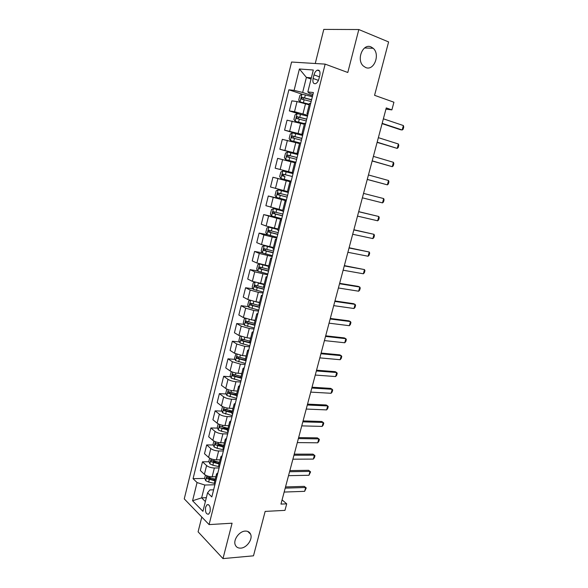<?xml version="1.0" encoding="UTF-8"?>
<svg xmlns="http://www.w3.org/2000/svg" width="588" height="588" viewBox="0 0 588 588"><rect width="100%" height="100%" fill="white"/><g stroke="black" fill="none" stroke-linecap="round" stroke-linejoin="round"><path stroke-width="0.88" d="M245.218 531.089C247.835 530.993 249.621 532.03 250.598 534.205C252.943 539.159 246.813 547.884 240.793 548.126C238.103 548.273 236.258 547.207 235.274 544.929C232.995 539.916 239.272 531.214 245.218 531.089M371.05 46.922L373.152 48.267C380.524 54.361 373.968 71.258 365.692 67.539L363.318 65.996C356.1 59.763 362.884 43.005 371.05 46.922M210.107 511.7C210.607 506.76 209.585 504.43 207.057 504.717L205.616 507.179C205.116 512.104 206.138 514.426 208.681 514.147L210.107 511.7M201.794 517.043L198.097 531.824L222.984 558.6L253.479 555.822L265.159 511.406L284.967 510.369L286.709 503.835L282.086 499.881M291.567 62.034L184.257 498.881L209.085 524.599L325.157 64.121L291.567 62.034M325.157 64.121L347.795 72.493L358.82 29.54L323.79 29.4L315.256 63.504M358.82 29.54L388.602 41.932L374.571 95.315L393.923 102.224L391.88 109.882L386.265 107.927L280.961 504.1L286.709 503.835M313.985 74.882L313.088 78.469C312.463 82.269 313.301 83.996 315.602 83.658C317.101 82.945 318.196 81.387 318.887 78.983L319.798 75.36C320.423 71.567 319.593 69.84 317.314 70.17C315.785 70.883 314.676 72.456 313.985 74.882L319.431 76.822M311.353 77.844L306.399 77.418L302.651 92.463L294.103 90.376L288.884 89.795L193.062 478.669L204.815 478.419M294.103 90.376L299.395 68.987L313.316 70.016L307.833 91.919L309.273 93.22L312.934 94.455M213.62 489.811L209.916 489.922L207.571 492.781L211.827 496.926L313.411 92.544L307.833 91.919M207.571 492.781L202.934 511.332L192.563 500.748L197.061 482.557L193.062 478.669M222.984 558.6L232.076 523.202L209.085 524.599M385.941 109.14L391.88 109.882M311.052 79.049L306.399 77.418L299.395 68.987M206.344 497.683L201.64 497.86L205.374 501.571M312.596 95.8L302.651 92.463M309.214 104.84L297.043 101.548L291.839 100.864L289.347 110.919L298.888 113.925M307.7 115.285L294.522 111.698L289.347 110.919M304.341 124.266L287.054 120.172L284.585 130.154L301.71 135.218M302.842 134.615L284.585 130.154M299.498 143.553L282.314 139.334L279.859 149.242L297.91 154.247M298.02 153.813L279.859 149.242M294.691 162.7L277.609 158.356L275.169 168.197L293.236 172.865L275.169 168.197M290.95 181.964L272.935 177.245L291.001 181.758M287.451 191.534L270.517 187.006L272.935 177.245M286.216 200.809L268.29 195.995L286.371 200.185M282.74 210.328L265.894 205.69L268.29 195.995M281.512 219.522L263.681 214.605L276.257 217.303M278.05 228.989L266.114 226.012L261.3 224.234L263.681 214.605M276.845 238.096L263.894 234.943L259.11 233.083L267.584 234.759M273.405 247.511L261.498 244.586L256.743 242.646L259.11 233.083M272.215 256.544L259.293 253.45L254.567 251.436L262.358 252.833M268.789 265.908L256.919 263.02L252.223 260.925L254.567 251.436M267.613 274.853L254.729 271.825L250.062 269.649L257.698 270.899M264.203 284.166L252.37 281.329L247.732 279.072L250.062 269.649M263.049 293.03L258.316 292.354L250.194 290.068L245.586 287.738L253.075 288.84M259.653 302.298L255.949 301.798L247.849 299.498L243.27 297.094L245.586 287.738M258.514 311.081L253.781 310.479L245.696 308.178L241.139 305.701L248.504 306.657M255.133 320.298L251.436 319.857L243.366 317.542L238.838 314.992L241.139 305.701M254.009 329.008L249.275 328.479L241.227 326.164L236.721 323.532L243.969 324.356M250.65 338.166L246.945 337.791L238.912 335.461L234.443 332.757L236.721 323.532M249.54 346.802L244.799 346.354L236.788 344.017L232.341 341.246L239.47 341.944M246.196 355.916L242.491 355.6L234.494 353.248L230.077 350.404L232.341 341.246M245.1 364.472L240.36 364.097L232.378 361.745L227.99 358.827L235.016 359.408M241.771 373.542L238.066 373.277C234.832 372.939 232.179 372.153 230.099 370.918L225.741 367.919L227.99 358.827M240.698 382.016L235.95 381.722C232.723 381.399 230.077 380.612 228.004 379.348L223.668 376.291L230.592 376.754M237.383 391.035L233.671 390.836C230.445 390.535 227.799 389.748 225.741 388.455L221.433 385.324L223.668 376.291M236.317 399.443L231.576 399.215C228.342 398.943 225.711 398.142 223.661 396.834L219.375 393.629L226.211 393.982M233.017 408.417L229.305 408.27C226.079 408.013 223.447 407.212 221.411 405.874L217.156 402.596L219.375 393.629M231.973 416.745L227.225 416.591C223.999 416.355 221.375 415.554 219.346 414.187L215.112 410.85L221.867 411.1M228.688 425.668L224.976 425.58C221.749 425.367 219.133 424.558 217.119 423.169L212.907 419.759L215.112 410.85M227.659 433.929L222.911 433.848C219.684 433.65 217.068 432.841 215.061 431.43L210.879 427.954L217.553 428.093M224.388 442.808L220.676 442.771C217.45 442.595 214.84 441.786 212.849 440.346L208.689 436.796L210.879 427.954M223.366 450.989L218.618 450.981C215.399 450.827 212.79 450.011 210.805 448.548L206.675 444.932L213.275 444.984M220.118 459.823L216.406 459.845C213.179 459.706 210.585 458.89 208.608 457.398L204.506 453.723L206.675 444.932M219.111 467.938L214.363 467.997C211.143 467.879 208.549 467.063 206.586 465.549L202.5 461.8L209.027 461.756M215.877 476.721L212.158 476.795C208.938 476.699 206.351 475.883 204.396 474.34L200.346 470.525L202.5 461.8M214.885 484.762L204.837 485.034L201.64 497.86L192.563 500.748M310.699 103.341L309.582 103.363L306.987 113.704L307.965 114.241M288.884 89.795L301.967 94.161L312.36 96.726M208.446 478.338L211.379 478.279M212.863 461.727L216.751 461.698M217.67 445.013L222.308 445.05M222.903 428.211L228.019 428.329L219.64 426.116L219.662 427.792L227.615 429.953M228.342 411.335L232.253 411.475M233.995 394.386L236.508 394.511M239.926 377.378L240.793 377.437M308.09 113.727L306.987 113.704M305.694 123.282L304.599 123.215L302.026 133.483L303.018 133.924M303.099 133.586L302.026 133.483M300.718 143.068L299.652 142.921L297.094 153.115L298.109 153.468M298.153 153.299L297.094 153.115M295.786 162.707L294.742 162.486L292.207 172.6L293.236 172.865L292.207 172.6M290.891 182.199L289.877 181.898L290.913 182.126M288.355 192.276L287.356 191.931L289.877 181.898M286.033 201.544L285.033 201.169L286.091 201.309M283.519 211.548L282.534 211.129L285.033 201.169M281.204 220.75L280.233 220.294L281.307 220.346M278.712 230.68L277.756 230.18L280.233 220.294M276.419 239.808L275.471 239.279L276.558 239.25M273.942 249.665L273.008 249.099L275.471 239.279M271.663 258.735L270.737 258.125L271.847 258.014M269.208 268.518L268.297 267.871L270.737 258.125M266.945 277.514L266.048 276.83L267.165 276.639M264.504 287.223L263.615 286.503L266.048 276.83M262.263 296.154L261.381 295.404L262.52 295.132M259.845 305.797L258.977 305.003L261.381 295.404M257.618 314.661L256.758 313.838L257.911 313.492M255.214 324.231L254.361 323.371L256.758 313.838M253.002 333.036L252.164 332.139L253.332 331.713M250.613 342.539L249.79 341.606L252.164 332.139M248.415 351.271L247.599 350.308L248.783 349.809M246.049 360.709L245.247 359.709L247.599 350.308M243.866 369.382L243.072 368.353L244.27 367.772M241.514 378.745L240.735 377.68L243.072 368.353M239.353 387.36L238.581 386.257L239.794 385.61M237.015 396.657L236.251 395.526L238.581 386.257M234.869 405.205L234.12 404.044L235.347 403.317M232.554 414.437L231.804 413.239L234.12 404.044M230.415 422.926L229.688 421.699L230.93 420.905M228.115 432.092L227.394 430.828L229.688 421.699M225.998 440.522L225.285 439.229L226.542 438.361M223.712 449.622L223.006 448.299L225.285 439.229M221.61 457.993L220.919 456.633L222.183 455.7M219.339 467.026L218.655 465.637L220.919 456.633M217.251 475.339L216.575 473.921L217.861 472.914M197.061 482.557L204.837 485.034M215.002 484.314L214.333 482.858L216.575 473.921M317.616 70.281L319.041 70.384M383.369 118.813L403.383 125.545L403.743 127.015L403.14 129.228L402.185 129.985L400.428 129.72L382.082 123.642M403.383 125.545L402.185 129.985L382.163 123.348M301.989 94.153L299.858 95.506L298.704 100.158L300.049 101.937L309.361 104.245M300.049 101.937L309.317 104.414M311.618 99.688L301.828 97.248L301.593 99.115L311.148 101.562M302.864 99.387L303.54 97.814L311.574 99.872M378.356 137.658L398.399 143.994L398.774 145.405L398.179 147.61L397.209 148.404L377.106 142.377M398.399 143.994L397.209 148.404L377.165 142.164M373.387 156.379L393.453 162.317L393.835 163.677L393.247 165.86L392.277 166.691L372.16 160.98M393.453 162.317L392.277 166.691L372.197 160.847M368.448 174.959L388.543 180.509L388.94 181.81L388.352 183.978L387.374 184.852L367.25 179.45M388.543 180.509L387.374 184.852L367.265 179.399M307.48 116.167L297.146 113.572L295.044 114.851L293.897 119.474L295.22 121.304L304.496 123.627M295.22 121.304L304.466 123.745M306.738 119.107L296.969 116.667L296.756 118.519L306.274 120.966M298.087 118.82L298.675 117.196L306.708 119.239M302.629 135.46L292.346 132.851L290.266 134.064L289.127 138.65L290.435 140.525L299.887 142.921M290.435 140.525L299.652 142.943M301.901 138.378L292.148 135.938L291.949 137.783L301.438 140.223M293.361 138.114L293.853 136.438L301.879 138.467M297.822 154.607L287.576 151.991L285.525 153.13L284.386 157.687L285.68 159.605L295.904 162.229M285.68 159.605L295.896 162.259M297.094 157.511L287.363 155.07L287.187 156.9L296.631 159.341M288.715 157.283L289.061 155.541L297.08 157.547M382.501 202.889L383.67 198.568L363.546 193.401L383.67 198.568L384.074 199.824L383.494 201.978L382.501 202.889L362.37 197.818M282.85 170.983L293.044 173.622L282.85 170.983L280.814 172.064L279.69 176.584L280.961 178.546L291.141 181.192M284.967 176.54L284.239 176.334C283.409 175.731 283.431 175.121 284.313 174.496L282.615 174.063L282.453 175.878L284.967 176.54L284.247 179.413M292.324 176.503L282.615 174.063M358.673 211.731L378.826 216.509L379.245 217.707L378.665 219.846L377.665 220.794L357.511 216.105M377.665 220.794L378.826 216.509L358.695 211.643M353.836 229.923L374.019 234.325L374.446 235.472L373.872 237.596L372.865 238.581L352.682 234.267M372.865 238.581L374.019 234.325L353.88 229.754M349.037 247.982L369.242 252.017L369.683 253.112L369.11 255.221L368.095 256.243L347.89 252.296M368.095 256.243L369.242 252.017L349.103 247.746M344.267 265.916L364.494 269.591L364.95 270.634L364.384 272.729L363.362 273.788L343.127 270.201M363.362 273.788L364.494 269.591L344.355 265.607M339.533 283.725L359.782 287.04L360.246 288.039L359.687 290.119L358.658 291.207L338.401 287.988M358.658 291.207L359.782 287.04L358.188 286.378L339.636 283.342M288.318 192.452L278.146 189.843L276.139 190.857L275.022 195.348L276.279 197.347L286.415 200.008M278.146 189.843L288.304 192.496M287.583 195.356L277.904 192.923L277.756 194.724L287.135 197.156M287.15 197.098L279.543 195.142C278.727 194.547 278.741 193.937 279.594 193.32L277.904 192.923M282.6 210.879L273.486 208.571L271.494 209.519L270.384 213.973L271.627 216.016L281.726 218.692M273.486 208.571L282.578 210.974M282.887 214.069L273.222 211.643L273.097 213.429L282.431 215.862M282.461 215.759L274.883 213.819L274.368 212.511M277.94 229.445L268.856 227.152L266.886 228.041L265.783 232.466L267.011 234.553L277.066 237.243M268.856 227.152L277.904 229.577M278.22 232.657L268.576 230.224L268.466 232.003L277.771 234.428M277.808 234.281L270.252 232.363L269.723 231.106M265.342 245.813L264.255 245.608L262.314 246.431L261.219 250.826L262.424 252.958L272.435 255.655M266.305 246.063L273.317 247.871M264.255 245.608L273.266 248.048M273.582 251.105L263.961 248.673L263.865 250.444L273.141 252.869M273.185 252.671L265.658 250.767L265.114 249.569M259.595 263.968L257.772 264.688L256.684 269.054L257.875 271.222L267.841 273.942M260.374 264.196L268.665 266.386M265.386 265.328L268.723 266.166M268.981 269.422L259.381 266.989L259.308 268.745L268.54 271.171M268.598 270.936L261.094 269.047L260.543 267.893M334.837 301.416L355.108 304.371L355.578 305.319L355.02 307.384L353.991 308.509L333.712 305.642M353.991 308.509L355.108 304.371L353.528 303.673L334.954 300.953M254.81 282.255L253.259 282.821L252.179 287.157L253.354 289.362L263.284 292.096M259.073 283.35L264.093 284.599M262.395 283.894L264.166 284.327M264.409 287.606L254.839 285.18L254.773 286.922L263.975 289.34M264.049 289.068L256.566 287.187L256.008 286.077M330.169 318.975L350.463 321.585L350.94 322.481L350.389 324.532L349.353 325.701L329.052 323.172M349.353 325.701L350.463 321.585L348.897 320.842L330.309 318.446M250.047 300.394L248.783 300.821L247.71 305.128L248.871 307.377L258.757 310.119M256.045 301.806L259.558 302.673M258.985 302.203L259.639 302.364M259.426 305.547L250.709 303.246L250.326 303.232L250.275 304.974L259.44 307.384M259.521 307.068L252.068 305.209L251.502 304.136M325.531 336.417L345.847 338.681L346.339 339.533L345.788 341.569L344.744 342.767L324.422 340.592M344.744 342.767L345.847 338.681L344.296 337.902L325.693 335.821M245.314 318.395L244.336 318.696L243.27 322.974L244.417 325.26L254.259 328.016M252.384 319.968L255.052 320.622M254.369 323.341L246.24 321.173L245.85 321.166L245.806 322.885L254.942 325.304M255.03 324.944L247.607 323.099L247.034 322.062M320.923 353.741L341.26 355.659L341.768 356.468L341.216 358.489L340.165 359.716L319.828 357.879M340.165 359.716L341.26 355.659L339.732 354.843L321.107 353.072M240.602 336.255L239.919 336.446L238.86 340.687L239.992 343.017L249.797 345.788M248.562 337.953L250.576 338.445M249.9 341.143L241.8 338.982L241.403 338.967L241.374 340.68L250.473 343.091M250.576 342.686L243.167 340.856L242.594 339.864M316.351 370.947L336.704 372.527L337.218 373.284L336.681 375.298L335.616 376.563L315.264 375.056M335.616 376.563L336.704 372.527L335.197 371.667L316.55 370.205M235.913 353.976L234.487 358.283L235.597 360.65L245.365 363.428M244.637 355.784L246.137 356.144M245.468 358.827L237.39 356.659L236.986 356.644L236.971 358.349L246.034 360.753M245.38 360.128L238.765 358.496L238.191 357.541M311.809 388.029L332.183 389.278L332.705 389.991L332.169 391.99L331.103 393.284L310.729 392.115M331.103 393.284L332.183 389.278L330.684 388.381L312.03 387.22M231.26 371.557L230.143 375.754L231.238 378.157L240.962 380.95M240.654 373.461L241.727 373.718M241.058 376.379L232.605 374.196L232.598 375.894L240.845 378.106M240.757 377.577L234.391 376.011L233.818 375.085M307.303 405L327.692 405.926L328.229 406.587L327.692 408.572L326.619 409.902L306.223 409.057M326.619 409.902L327.692 405.926L326.208 404.985L307.531 404.125M302.82 421.853L323.231 422.456L323.775 423.073L323.238 425.043L322.165 426.403L301.754 425.881M322.165 426.403L323.231 422.456L321.761 421.478L303.07 420.912M298.373 438.589L318.799 438.876L319.35 439.449L318.821 441.412L317.733 442.801L297.308 442.595M317.733 442.801L318.799 438.876L317.344 437.862L298.638 437.59M293.956 455.222L314.396 455.185L314.955 455.722L314.433 457.662L313.338 459.088L292.897 459.191M313.338 459.088L314.396 455.185L312.956 454.134L294.235 454.149M226.821 389.087L225.821 393.107L226.909 395.548L236.589 398.348M236.626 390.998L237.346 391.167M236.685 393.813L228.247 391.623L228.254 393.313L236.266 395.481M236.398 394.96L230.055 393.409L229.482 392.512M222.484 406.529L221.536 410.336L222.602 412.813L232.253 415.628M232.569 408.395L232.995 408.498M232.341 411.122L223.925 408.932L223.94 410.615L231.922 412.776M232.062 412.217L225.741 410.681L225.175 409.821M218.177 423.852L217.281 427.447L218.332 429.96L221.345 431.232L227.938 432.79M227.762 429.358L219.662 427.792M213.9 441.051L213.054 444.44L214.091 446.99L217.09 448.291L223.661 449.827M223.741 445.381L215.377 443.183L215.406 444.851L223.33 447.012M223.491 446.38L215.406 444.851M289.561 471.73L310.016 471.392L310.589 471.885L308.972 475.266L288.517 475.677M308.972 475.266L310.016 471.392L308.597 470.304L289.862 470.598M209.644 458.133L208.858 461.323L209.879 463.895L212.856 465.226L218.986 466.651M219.486 462.337L211.143 460.139L211.18 461.793L219.074 463.961M219.243 463.285L211.18 461.793M285.202 488.136L305.672 487.489L304.268 486.364L306.252 487.937L304.635 491.333L284.158 492.06M285.518 486.945L304.268 486.364M304.635 491.333L305.672 487.489L306.252 487.937M205.425 475.089L204.683 478.081L205.697 480.697L208.652 482.05L214.363 483.365M215.259 479.176L206.939 476.971L206.991 478.625L214.855 480.786M215.032 480.08L206.991 478.625M302.996 113.793L305.539 103.635M298.138 133.219L300.659 123.142M293.309 152.505L295.815 142.494M288.524 171.645L291.009 161.707M283.769 190.644L286.231 180.781M279.043 209.512L281.498 199.714M274.361 228.232L276.794 218.516M269.708 246.828L272.126 237.177M265.092 265.276L267.489 255.699M260.506 283.6L262.887 274.089M255.949 301.798L258.316 292.354M251.436 319.857L253.781 310.479M246.945 337.791L249.275 328.479M242.491 355.6L244.799 346.354M238.066 373.277L240.36 364.097M233.671 390.836L235.95 381.722M229.305 408.27L231.576 399.215M224.976 425.58L227.225 416.591M220.676 442.771L222.911 433.848M216.406 459.845L218.618 450.981M212.158 476.795L214.363 467.997M294.522 111.698L297.043 101.548M289.7 131.102L292.207 121.032M284.915 150.366L287.4 140.363M280.16 169.484L282.63 159.561M275.449 188.469L277.896 178.612M270.759 207.307L273.192 197.524M266.114 226.012L268.525 216.303M261.498 244.586L263.894 234.943M256.919 263.02L259.293 253.45M252.37 281.329L254.729 271.825M247.849 299.498L250.194 290.068M243.366 317.542L245.696 308.178M238.912 335.461L241.227 326.164M234.494 353.248L236.788 344.017M230.099 370.918L232.378 361.745M225.741 388.455L228.004 379.348M221.411 405.874L223.661 396.834M217.119 423.169L219.346 414.187M212.849 440.346L215.061 431.43M208.608 457.398L210.805 448.548M204.396 474.34L206.586 465.549M318.431 80.358L313.088 78.469M301.931 94.183L300.012 101.893M304.158 99.71L303.415 102.672M305.363 94.874L304.628 97.836M303.834 97.836L302.056 97.248M297.094 113.602L295.191 121.253M299.307 119.129L298.572 122.069M300.505 114.329L299.77 117.269M298.998 117.218L297.219 116.659M292.295 132.881L290.399 140.473M294.492 138.408L293.765 141.326M295.683 133.638L294.956 136.563M294.198 136.46L292.412 135.938M287.525 152.02L285.65 159.554M289.715 157.54L288.987 160.436M290.891 152.806L290.171 155.71M289.428 155.563L287.642 155.07M282.799 171.012L280.932 178.495M286.143 171.836L285.423 174.717M284.239 176.334L282.453 175.878M278.095 189.873L276.25 197.296M280.255 195.392L279.543 198.252M281.424 190.732L280.704 193.592M279.543 195.142L277.756 194.724M273.435 208.593L271.597 215.965M275.581 214.113L274.875 216.95M276.735 209.482L276.029 212.327M274.883 213.819L273.097 213.429M268.804 227.174L266.981 234.502M270.936 232.701L270.237 235.516M272.082 228.107L271.384 230.922M270.252 232.363L268.466 232.003M264.21 245.63L262.395 252.899M266.327 251.157L265.629 253.95M267.466 246.593L266.768 249.386M265.658 250.767L263.865 250.444M259.639 263.983L257.845 271.171M261.756 269.473L261.057 272.244M262.887 264.945L262.189 267.724M261.094 269.047L259.308 268.745M255.067 282.336L253.325 289.311M257.206 287.664L256.522 290.413M258.323 283.188L257.647 285.922M256.566 287.187L254.773 286.922M250.525 300.549L248.842 307.318M252.7 305.723L252.017 308.457M253.773 301.409L253.127 303.996M252.068 305.209L250.275 304.974M246.019 318.637L244.387 325.201M248.217 323.657L247.541 326.369M249.261 319.497L248.65 321.937M247.607 323.099L245.806 322.885M241.55 336.593L239.963 342.958M243.77 341.459L243.094 344.156M244.77 337.453L244.196 339.754M243.167 340.856L241.374 340.68M237.104 354.424L235.567 360.591M239.353 359.143L238.684 361.818M240.316 355.284L239.779 357.445M238.765 358.496L236.971 358.349M232.694 372.13L231.209 378.099M234.972 376.695L234.303 379.356M235.898 372.983L235.391 375.019M234.391 376.011L232.598 375.894M228.313 389.712L226.88 395.481M230.614 394.129L229.952 396.768M231.503 390.564L231.033 392.461M230.055 393.409L228.254 393.313M223.969 407.168L222.58 412.747M226.292 411.438L225.638 414.062M227.144 408.021L226.703 409.785M225.741 410.681L223.94 410.615M219.647 424.507L218.31 429.894M221.999 428.63L221.345 431.232M222.815 425.352L222.404 426.991M215.362 441.72L214.061 446.924M217.729 445.704L217.09 448.291M218.516 442.566L218.141 444.072M211.099 458.809L209.85 463.836M213.495 462.66L212.856 465.226M214.245 459.662L213.9 461.036M206.873 475.788L205.668 480.631M209.291 479.499L208.652 482.05M210.004 476.64L209.696 477.89M250.598 534.205L247.732 531.42M373.152 48.267L364.56 47.981M208.505 504.651L207.057 504.717M319.541 70.979L317.314 70.17M303.54 97.814L301.828 97.248M298.675 117.196L296.969 116.667M293.853 136.438L292.148 135.938M289.061 155.533L287.363 155.07M274.552 211.93L273.222 211.643M269.524 230.415L268.576 230.224M264.732 248.812L263.961 248.673M260.043 267.099L259.381 266.989M255.427 285.268L254.839 285.18M250.87 303.305L250.326 303.232M246.35 321.224L245.85 321.166M241.881 339.011L241.403 338.967M237.442 356.681L236.986 356.644M233.039 374.225L232.605 374.196M228.666 391.645L228.247 391.623M224.329 408.947L223.925 408.932M220.03 426.124L219.64 426.116M215.752 443.19L215.377 443.183"/></g></svg>
